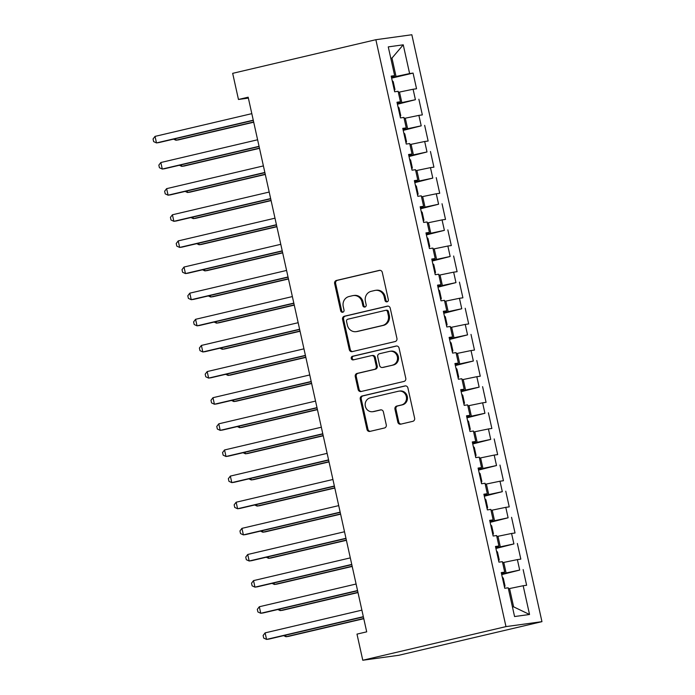 <?xml version="1.0" encoding="UTF-8"?>
<svg xmlns="http://www.w3.org/2000/svg" width="695" height="695" viewBox="0 0 695 695"><rect width="100%" height="100%" fill="white"/><g stroke="black" fill="none" stroke-linecap="round" stroke-linejoin="round"><path stroke-width="1.04" d="M387.063 301.83A1.842 1.711 -97.8 0 0 388.331 299.641L382.293 272.388A2.632 2.45 -97.8 0 0 379.34 270.381L336.458 280.45A2.632 2.45 -97.8 0 0 334.642 283.577L340.689 310.83A1.842 1.711 -97.8 0 0 342.748 312.237A1.842 1.711 -97.8 0 0 344.025 310.048L343.243 306.521A8.409 7.827 -97.8 0 1 349.046 296.522L352.617 295.679A8.409 7.827 -97.8 0 1 353.286 295.557A8.409 7.827 -97.8 0 1 362.06 302.099L362.842 305.626A1.842 1.711 -97.8 0 0 364.91 307.034A1.842 1.711 -97.8 0 0 366.178 304.844L365.396 301.317A8.409 7.827 -97.8 0 1 371.2 291.318L374.77 290.475A8.409 7.827 -97.8 0 1 375.448 290.354A8.409 7.827 -97.8 0 1 384.213 296.895L384.995 300.422A1.842 1.711 -97.8 0 0 387.063 301.83M397.827 422.152A2.632 2.45 -97.8 0 0 400.772 424.159L412.804 421.326A2.632 2.45 -97.8 0 0 414.62 418.208L407.904 387.94A2.632 2.45 -97.8 0 0 404.959 385.934L362.078 396.002A2.632 2.45 -97.8 0 0 360.262 399.13L366.969 429.397A2.632 2.45 -97.8 0 0 369.922 431.404L384.457 427.99A2.632 2.45 -97.8 0 0 386.272 424.862L383.397 411.909A2.632 2.45 -97.8 0 0 380.443 409.902L373.241 411.596A7.028 6.542 -97.8 0 1 372.676 411.701A7.028 6.542 -97.8 0 1 365.283 405.932A7.028 6.542 -97.8 0 1 370.2 397.87L398.426 391.242A7.028 6.542 -97.8 0 1 398.991 391.137A7.028 6.542 -97.8 0 1 406.384 396.906A7.028 6.542 -97.8 0 1 401.467 404.968L396.767 406.071A2.632 2.45 -97.8 0 0 394.951 409.199L397.827 422.152L398.791 422.013A2.632 2.45 -97.8 0 0 401.102 424.08M362.781 660.25L505.977 626.612L541.952 621.66L398.756 655.289L362.781 660.25L356.987 634.118L366.699 631.842L248.167 97.196L238.463 99.472L248.376 98.108M238.463 99.472L232.669 73.34L375.865 39.711L505.977 626.612M395.116 341.558A2.632 2.45 -97.8 0 0 396.932 338.43L390.225 308.163A2.632 2.45 -97.8 0 0 387.271 306.165L344.39 316.234A2.632 2.45 -97.8 0 0 342.574 319.361L349.29 349.628A2.632 2.45 -97.8 0 0 352.235 351.627L395.116 341.558M399.069 348.056L405.776 378.323A2.632 2.45 -97.8 0 1 403.96 381.442L361.079 391.52A2.632 2.45 -97.8 0 1 358.134 389.513L355.258 376.56A2.632 2.45 -97.8 0 1 357.074 373.432L374.466 369.349A2.632 2.45 -97.8 0 0 376.273 366.222L374.37 357.63A2.632 2.45 -97.8 0 0 371.417 355.623L353.312 359.88A1.842 1.711 -97.8 0 1 351.236 358.394A1.842 1.711 -97.8 0 1 352.521 356.283L396.115 346.049A2.632 2.45 -97.8 0 1 399.069 348.056M541.952 621.66L411.84 34.75L375.865 39.711M391.641 78.127L413.073 73.088L409.616 73.566L403.248 44.819L388.27 46.886L394.647 75.625L391.198 76.102L394.673 91.783L398.122 91.306L400.442 101.757L396.993 102.235L400.468 117.915L403.917 117.438L406.236 127.889L402.779 128.367L406.254 144.047L409.711 143.57L412.022 154.021L408.573 154.499L412.048 170.179L415.506 169.702L417.817 180.153L414.368 180.63L417.843 196.311L421.292 195.834L423.611 206.285L420.162 206.763L423.637 222.435L427.086 221.966L429.406 232.417L425.957 232.894L429.432 248.567L432.881 248.098L435.2 258.549L431.751 259.027L435.226 274.699L438.675 274.23L440.995 284.681L437.537 285.15L441.012 300.831L444.47 300.353L446.789 310.813L443.332 311.282L446.807 326.963L450.264 326.485L452.575 336.945L449.126 337.414L452.601 353.095L456.05 352.617L458.37 363.077L454.921 363.546L458.396 379.227L461.845 378.749L464.164 389.2L460.716 389.678L464.191 405.359L467.639 404.881L469.959 415.332L466.51 415.81L469.985 431.491L473.434 431.013L475.754 441.464L472.296 441.942L475.78 457.623L479.229 457.145L481.548 467.596L478.091 468.074L481.566 483.755L485.023 483.277L487.334 493.728L483.885 494.206L487.36 509.887L490.818 509.409L493.129 519.86L489.68 520.338L493.155 536.019L496.604 535.541L498.923 545.992L495.474 546.47L498.949 562.142L502.398 561.673L504.718 572.124L501.269 572.602L504.744 588.274L508.193 587.805L514.569 616.543L529.538 614.484L513.622 606.848L509.565 588.552L508.419 588.821M413.073 73.088L416.548 88.769L413.099 89.247L415.41 99.698L397.288 103.572M397.436 104.25L415.41 99.698M418.868 99.22L422.343 114.901L418.885 115.379L421.205 125.83L403.083 129.704M403.23 130.382L421.205 125.83M424.654 125.352L428.137 141.033L424.68 141.502L426.999 151.962L408.868 155.836M409.025 156.514L426.999 151.962M430.448 151.484L433.923 167.165L430.474 167.634L432.794 178.094L414.663 181.968M414.819 182.646L432.794 178.094M436.243 177.616L439.718 193.297L436.269 193.766L438.588 204.217L420.458 208.1M420.605 208.778L438.588 204.217M442.037 203.748L445.512 219.42L442.063 219.898L444.383 230.349L426.252 234.232M426.4 234.91L444.383 230.349M447.832 229.88L451.307 245.552L447.858 246.03L450.169 256.481L432.047 260.364M432.194 261.042L450.169 256.481M453.626 256.012L457.101 271.684L453.644 272.162L455.963 282.613L437.841 286.496M437.989 287.174L455.963 282.613M459.421 282.135L462.896 297.816L459.438 298.294L461.758 308.745L443.627 312.628M443.784 313.306L461.758 308.745M465.207 308.267L468.682 323.948L465.233 324.426L467.553 334.877L449.422 338.76M449.578 339.438L467.553 334.877M471.001 334.399L474.476 350.08L471.028 350.558L473.347 361.009L455.216 364.892M455.364 365.57L473.347 361.009M476.796 360.531L480.271 376.212L476.822 376.69L479.142 387.141L461.011 391.024M461.159 391.702L479.142 387.141M482.591 386.663L486.066 402.344L482.617 402.822L484.928 413.273L466.805 417.148M466.953 417.825L484.928 413.273M488.385 412.795L491.86 428.476L488.411 428.954L490.722 439.405L472.6 443.28M472.748 443.957L490.722 439.405M494.18 438.927L497.655 454.608L494.197 455.077L496.517 465.537L478.386 469.412M478.542 470.089L496.517 465.537M499.966 465.059L503.441 480.74L499.992 481.209L502.311 491.669L484.18 495.544M484.337 496.221L502.311 491.669M505.76 491.191L509.235 506.872L505.786 507.341L508.106 517.792L489.975 521.676M490.123 522.353L508.106 517.792M511.555 517.323L515.03 532.995L511.581 533.473L513.9 543.924L495.77 547.808M495.917 548.485L513.9 543.924M517.349 543.455L520.824 559.128L517.375 559.605L519.686 570.056L501.564 573.94M501.712 574.617L519.686 570.056M523.144 569.587L526.619 585.26L523.17 585.737L529.538 614.484M504.718 572.124L501.382 573.123M523.17 585.737L509.565 588.552M498.923 545.992L495.587 546.991M506.09 572.88L503.779 562.42L502.624 562.689M517.375 559.605L503.779 562.42M493.129 519.86L489.793 520.859M500.296 546.748L497.985 536.288L496.829 536.557M511.581 533.473L497.985 536.288M487.334 493.728L483.998 494.727M494.51 520.616L492.19 510.156L491.044 510.434M505.786 507.341L492.19 510.156M481.548 467.596L478.212 468.595M488.715 494.484L486.396 484.033L485.249 484.302M499.992 481.209L486.396 484.033M475.754 441.464L472.418 442.463M482.921 468.352L480.601 457.901L479.454 458.17M494.197 455.077L480.601 457.901M469.959 415.332L466.623 416.331M477.126 442.22L474.807 431.769L473.66 432.038M488.411 428.954L474.807 431.769M464.164 389.2L460.828 390.208M471.332 416.088L469.021 405.637L467.865 405.906M482.617 402.822L469.021 405.637M458.37 363.077L455.034 364.076M465.537 389.956L463.226 379.505L462.071 379.774M476.822 376.69L463.226 379.505M452.575 336.945L449.239 337.944M459.751 363.824L457.432 353.373L456.285 353.642M471.028 350.558L457.432 353.373M446.789 310.813L443.453 311.812M453.957 337.692L451.637 327.241L450.49 327.51M465.233 324.426L451.637 327.241M440.995 284.681L437.659 285.68M448.162 311.56L445.843 301.109L444.696 301.378M459.438 298.294L445.843 301.109M435.2 258.549L431.864 259.548M442.368 285.428L440.048 274.977L438.901 275.246M453.644 272.162L440.048 274.977M429.406 232.417L426.07 233.416M436.573 259.296L434.253 248.845L433.107 249.114M447.858 246.03L434.253 248.845M423.611 206.285L420.275 207.284M430.778 233.172L428.467 222.713L427.312 222.982M442.063 219.898L428.467 222.713M417.817 180.153L414.481 181.152M424.993 207.041L422.673 196.581L421.526 196.859M436.269 193.766L422.673 196.581M412.022 154.021L408.695 155.02M419.198 180.909L416.878 170.457L415.732 170.727M430.474 167.634L416.878 170.457M406.236 127.889L402.9 128.888M413.403 154.776L411.084 144.325L409.937 144.595M424.68 141.502L411.084 144.325M400.442 101.757L397.106 102.756M407.609 128.645L405.289 118.193L404.142 118.463M418.885 115.379L405.289 118.193M394.647 75.625L391.311 76.624M401.814 102.513L399.495 92.061L398.348 92.331M413.099 89.247L399.495 92.061M512.45 607.004L513.622 606.848M390.816 58.363L391.971 58.093L390.798 58.25M409.616 73.566L391.493 77.449M396.02 76.38L391.971 58.093L403.248 44.819M387.393 301.708A1.842 1.711 -97.8 0 1 385.968 300.292L385.186 296.765A8.409 7.827 -97.8 0 0 376.412 290.223L375.448 290.354M353.286 295.557L354.259 295.427A8.409 7.827 -97.8 0 1 363.033 301.969L363.815 305.496A1.842 1.711 -97.8 0 0 365.24 306.912M379.983 270.32L337.431 280.32A2.632 2.45 -97.8 0 0 335.615 283.447L341.662 310.7A1.842 1.711 -97.8 0 0 343.078 312.116M387.914 306.104L345.363 316.103A2.632 2.45 -97.8 0 0 343.547 319.222L350.263 349.489A2.632 2.45 -97.8 0 0 352.565 351.557M387.515 311.768A1.842 1.711 -97.8 0 0 385.447 310.37L347.804 319.214A1.842 1.711 -97.8 0 0 346.536 321.394L347.361 325.112A8.409 7.827 -97.8 0 0 356.135 331.654A8.409 7.827 -97.8 0 0 356.804 331.532L382.537 325.486A8.409 7.827 -97.8 0 0 388.34 315.495L387.515 311.768L388.488 311.638A1.842 1.711 -97.8 0 0 386.42 310.231M356.135 331.654L357.108 331.524A8.409 7.827 -97.8 0 0 357.777 331.402L356.804 331.532M388.488 311.638L389.313 315.356A8.409 7.827 -97.8 0 1 383.51 325.356L357.777 331.402M371.634 355.588L372.598 355.449A2.632 2.45 -97.8 0 1 375.343 357.499L377.246 366.091A2.632 2.45 -97.8 0 1 375.43 369.21L358.047 373.302A2.632 2.45 -97.8 0 0 356.231 376.421L359.098 389.374A2.632 2.45 -97.8 0 0 361.409 391.441M396.758 345.988L353.494 356.153A1.842 1.711 -97.8 0 0 353.746 359.775M392.51 365.11A7.028 6.542 -97.8 0 0 397.418 357.048A7.028 6.542 -97.8 0 0 390.025 351.279A7.028 6.542 -97.8 0 0 389.469 351.383L379.522 353.72A2.632 2.45 -97.8 0 0 377.706 356.848L379.609 365.44A2.632 2.45 -97.8 0 0 382.563 367.447L393.483 364.979A7.028 6.542 -97.8 0 0 398.391 356.917A7.028 6.542 -97.8 0 0 390.998 351.149L390.025 351.279M383.11 367.368A2.632 2.45 -97.8 0 0 383.536 367.308L382.563 367.447M393.483 364.979L383.536 367.308M398.991 391.137L399.964 391.007A7.028 6.542 -97.8 0 1 407.357 396.776A7.028 6.542 -97.8 0 1 402.44 404.829L397.74 405.941A2.632 2.45 -97.8 0 0 395.924 409.06L398.791 422.013M372.676 411.701L373.649 411.57A7.028 6.542 -97.8 0 0 374.214 411.466L373.241 411.596M381.086 409.85L374.214 411.466M405.602 385.873L363.051 395.872A2.632 2.45 -97.8 0 0 361.235 398.991L367.942 429.258A2.632 2.45 -97.8 0 0 370.253 431.326M394.413 90.611L394.951 89.473L393.214 81.636L392.215 80.716M175.583 138.67L175.931 140.234L178.363 139.904L253.71 122.207M173.559 139.139L175.931 140.234L253.666 121.981M253.267 120.183L156.488 142.918L155.037 136.385L251.816 113.65M253.319 120.409L158.92 142.579L156.488 142.918L153.63 141.598L153.048 138.983L155.037 136.385M400.207 116.743L400.737 115.605L399 107.768L398.009 106.848M181.378 164.802L181.725 166.366L184.158 166.036L259.504 148.339M179.353 165.271L181.725 166.366L259.461 148.113M406.002 142.875L406.532 141.737L404.794 133.9L403.804 132.98M187.172 190.925L187.52 192.498L189.952 192.167L265.299 174.462M185.148 191.403L187.52 192.498L265.247 174.245M259.061 146.315L162.283 169.05L160.832 162.517L257.61 139.782M259.113 146.541L164.715 168.711L162.283 169.05L159.424 167.73L158.842 165.115L160.832 162.517M264.856 172.447L168.077 195.182L166.626 188.649L263.405 165.914M264.899 172.673L170.51 194.843L168.077 195.182L165.219 193.862L164.637 191.247L166.626 188.649M411.788 169.007L412.326 167.869L410.589 160.032L409.598 159.112M192.967 217.057L193.314 218.63L195.747 218.299L271.093 200.594M190.943 217.535L193.314 218.63L271.041 200.377M417.582 195.139L418.121 194.001L416.383 186.164L415.393 185.244M198.761 243.189L199.109 244.762L201.541 244.423L276.888 226.726M196.737 243.667L199.109 244.762L276.836 226.501M270.642 198.579L173.872 221.314L172.421 214.781L269.2 192.046M270.694 198.805L176.295 220.975L173.872 221.314L171.005 219.994L170.431 217.379L172.421 214.781M276.436 224.711L179.658 247.437L178.215 240.904L274.994 218.178M276.488 224.937L182.09 247.107L179.658 247.437L176.799 246.126L176.226 243.511L178.215 240.904M423.377 221.262L423.915 220.133L422.178 212.296L421.187 211.376M204.556 269.321L204.903 270.894L207.327 270.555L282.683 252.858M202.532 269.799L204.903 270.894L282.63 252.633M282.231 250.843L185.452 273.569L184.01 267.036L280.78 244.31M282.283 251.069L187.885 273.239L185.452 273.569L182.594 272.258L182.012 269.643L184.01 267.036M429.171 247.394L429.71 246.265L427.972 238.428L426.973 237.499M210.342 295.453L210.689 297.026L213.122 296.687L288.477 278.99M208.318 295.931L210.689 297.026L288.425 278.764M288.025 276.975L191.247 299.701L189.796 293.168L286.575 270.442M288.078 277.201L193.679 299.371L191.247 299.701L188.388 298.381L187.806 295.775L189.796 293.168M434.966 273.526L435.504 272.397L433.758 264.56L432.768 263.631M216.136 321.585L216.484 323.158L218.916 322.819L294.263 305.122M214.112 322.063L216.484 323.158L294.22 304.897M440.76 299.658L441.29 298.529L439.553 290.684L438.562 289.763M221.931 347.717L222.278 349.29L224.711 348.951L300.058 331.254M219.907 348.195L222.278 349.29L300.005 331.029M446.546 325.79L447.085 324.661L445.347 316.816L444.357 315.895M227.725 373.849L228.073 375.422L230.505 375.083L305.852 357.386M225.701 374.327L228.073 375.422L305.8 357.161M452.341 351.922L452.879 350.793L451.142 342.948L450.151 342.027M233.52 399.981L233.868 401.554L236.3 401.215L311.647 383.518M231.496 400.459L233.868 401.554L311.595 383.293M458.135 378.054L458.674 376.925L456.936 369.08L455.946 368.159M239.315 426.113L239.662 427.677L242.086 427.347L317.441 409.65M237.29 426.582L239.662 427.677L317.389 409.424M463.93 404.186L464.469 403.057L462.731 395.212L461.732 394.291M245.1 452.245L245.457 453.809L247.88 453.479L323.236 435.782M243.076 452.714L245.457 453.809L323.184 435.557M469.724 430.318L470.263 429.18L468.517 421.344L467.526 420.423M250.895 478.377L251.243 479.941L253.675 479.611L329.022 461.914M248.871 478.846L251.243 479.941L328.978 461.689M293.82 303.107L197.041 325.833L195.59 319.3L292.369 296.574M293.872 303.324L199.474 325.503L197.041 325.833L194.183 324.513L193.601 321.907L195.59 319.3M299.615 329.239L202.836 351.965L201.385 345.432L298.164 322.706M299.658 329.456L205.268 351.635L202.836 351.965L199.978 350.645L199.396 348.03L201.385 345.432M305.409 355.371L208.63 378.097L207.179 371.564L303.958 348.838M305.453 355.588L211.054 377.759L208.63 378.097L205.763 376.777L205.19 374.162L207.179 371.564M311.195 381.494L214.416 404.229L212.974 397.696L309.753 374.961M311.247 381.72L216.849 403.891L214.416 404.229L211.558 402.909L210.985 400.294L212.974 397.696M316.99 407.626L220.211 430.361L218.769 423.828L315.539 401.093M317.042 407.852L222.643 430.023L220.211 430.361L217.353 429.041L216.771 426.426L218.769 423.828M322.784 433.758L226.005 456.493L224.555 449.96L321.333 427.225M322.836 433.984L228.438 456.155L226.005 456.493L223.147 455.173L222.565 452.558L224.555 449.96M328.579 459.89L231.8 482.625L230.349 476.092L327.128 453.357M328.631 460.116L234.232 482.287L231.8 482.625L228.942 481.305L228.36 478.69L230.349 476.092M475.519 456.45L476.049 455.312L474.311 447.476L473.321 446.555M256.69 504.501L257.037 506.073L259.47 505.743L334.816 488.038M254.665 504.978L257.037 506.073L334.764 487.82M334.373 486.022L237.594 508.757L236.144 502.224L332.922 479.489M334.417 486.248L240.027 508.419L237.594 508.757L234.736 507.437L234.154 504.822L236.144 502.224M481.305 482.582L481.844 481.444L480.106 473.608L479.116 472.687M262.484 530.632L262.832 532.205L265.264 531.875L340.611 514.17M260.46 531.11L262.832 532.205L340.559 513.952M340.168 512.154L243.389 534.889L241.938 528.356L338.717 505.621M340.211 512.38L245.813 534.551L243.389 534.889L240.522 533.569L239.949 530.954L241.938 528.356M487.099 508.714L487.638 507.576L485.901 499.74L484.91 498.819M268.279 556.764L268.626 558.337L271.059 557.998L346.405 540.302M266.255 557.242L268.626 558.337L346.353 540.076M345.954 538.286L249.184 561.013L247.733 554.488L344.512 531.753M346.006 538.512L251.607 560.683L249.184 561.013L246.317 559.701L245.743 557.086L247.733 554.488M492.894 534.837L493.433 533.708L491.695 525.872L490.705 524.951M274.073 582.897L274.421 584.469L276.853 584.13L352.2 566.434M272.049 583.374L274.421 584.469L352.148 566.208M351.748 564.418L254.969 587.145L253.527 580.612L350.306 557.885M351.8 564.644L257.402 586.815L254.969 587.145L252.111 585.833L251.529 583.218L253.527 580.612M498.689 560.969L499.227 559.84L497.49 552.004L496.491 551.074M279.859 609.029L280.215 610.601L282.639 610.262L357.995 592.566M277.835 609.506L280.215 610.601L357.942 592.34M357.543 590.55L260.764 613.277L259.322 606.744L356.092 584.017M357.595 590.776L263.197 612.947L260.764 613.277L257.906 611.956L257.324 609.35L259.322 606.744M504.483 587.101L505.022 585.972L503.284 578.136L502.285 577.206M285.654 635.161L286.001 636.733L288.434 636.394L363.78 618.698M283.63 635.638L286.001 636.733L363.737 618.472M363.337 616.682L266.559 639.409L265.108 632.876L361.887 610.149M363.389 616.908L268.991 639.079L266.559 639.409L263.7 638.088L263.118 635.482L265.108 632.876M385.186 296.765L384.213 296.895M363.815 305.496L362.842 305.626M363.033 301.969L362.06 302.099M341.662 310.7L340.689 310.83M335.615 283.447L334.642 283.577M337.431 280.32L336.458 280.45M385.968 300.292L384.995 300.422M350.263 349.489L349.29 349.628M343.547 319.222L342.574 319.361M345.363 316.103L344.39 316.234M383.51 325.356L382.537 325.486M389.313 315.356L388.34 315.495M359.098 389.374L358.134 389.513M356.231 376.421L355.258 376.56M358.047 373.302L357.074 373.432M375.43 369.21L374.466 369.349M377.246 366.091L376.273 366.222M375.343 357.499L374.37 357.63M353.494 356.153L352.521 356.283M395.924 409.06L394.951 409.199M397.74 405.941L396.767 406.071M402.44 404.829L401.467 404.968M367.942 429.258L366.969 429.397M361.235 398.991L360.262 399.13M363.051 395.872L362.078 396.002M386.568 310.205L385.595 310.344M383.327 367.351L382.354 367.481"/></g></svg>
